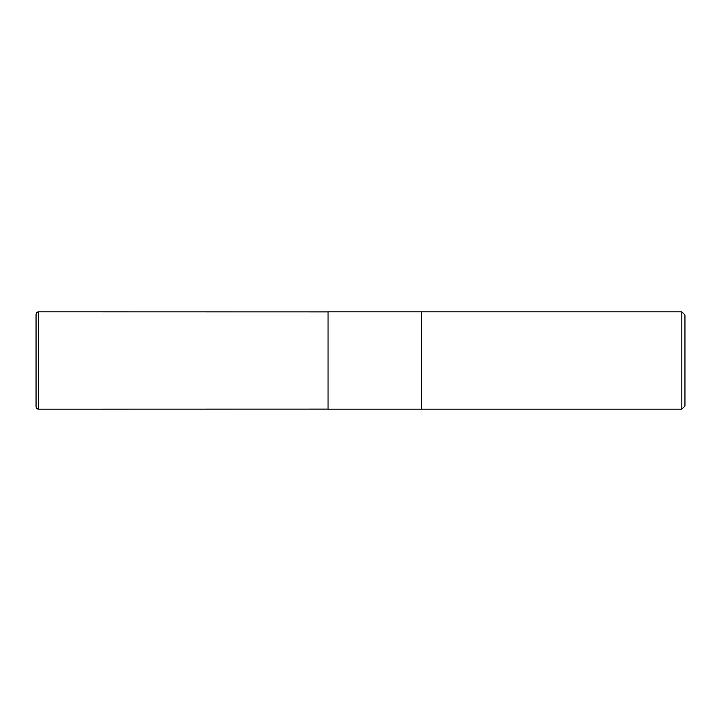 <?xml version="1.0" encoding="UTF-8"?>
<svg xmlns="http://www.w3.org/2000/svg" width="721" height="721" viewBox="0 0 721 721"><rect width="100%" height="100%" fill="white"/><g stroke="black" fill="none" stroke-linecap="round" stroke-linejoin="round"><path stroke-width="1.08" d="M681.832 409.168L684.95 406.049L684.95 314.951L681.832 311.832L421.37 311.832L421.37 409.168L421.37 311.832L328.055 311.832L328.055 409.168L681.832 409.168L681.832 311.832M36.05 406.572L36.05 314.428L36.05 406.572C36.203 408.149 37.068 409.014 38.646 409.168L38.646 311.832C37.068 311.986 36.203 312.851 36.05 314.428L36.05 360.5M328.055 311.887L38.646 311.832M328.055 409.113L38.646 409.168"/></g></svg>
